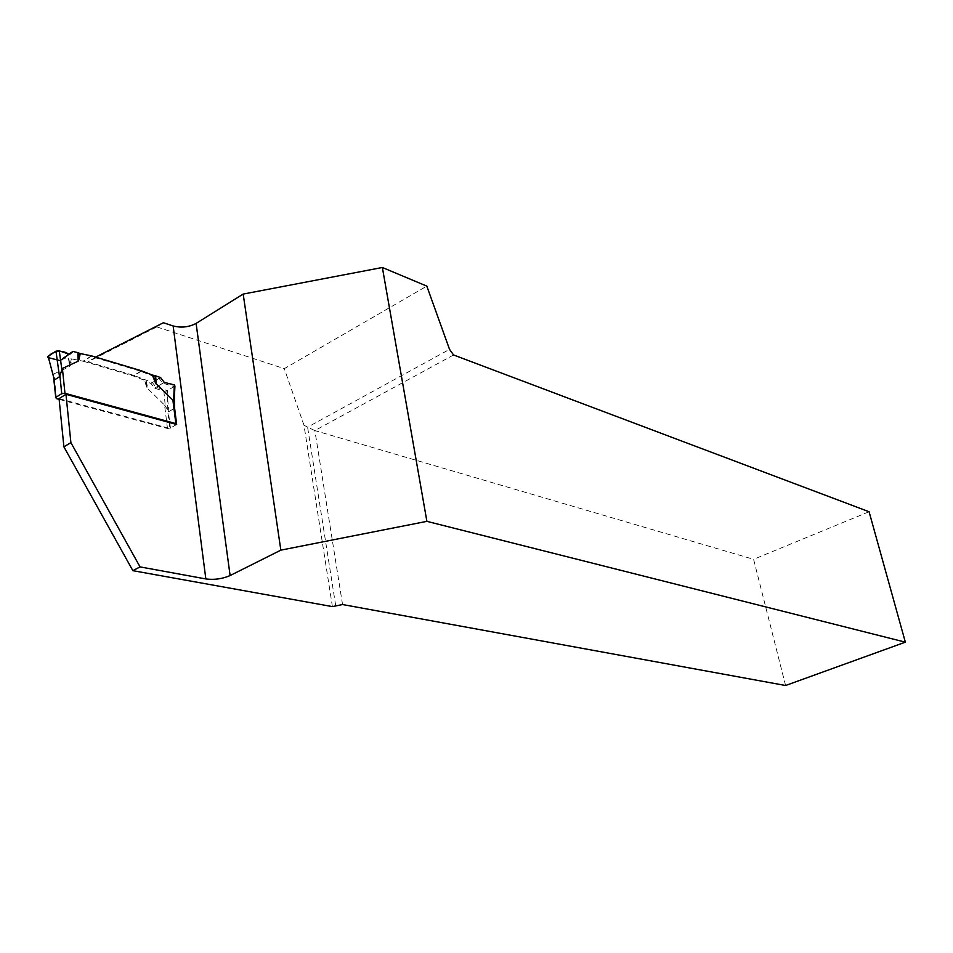 <?xml version="1.0" encoding="UTF-8"?>
<svg xmlns="http://www.w3.org/2000/svg" width="953" height="953" viewBox="0 0 953 953"><rect width="100%" height="100%" fill="white"/><g stroke="black" fill="none" stroke-linecap="round" stroke-linejoin="round"><path stroke-width="0.71" stroke-dasharray="4.76 3.57" d="M176.531 424.442L170.444 428.123L167.478 428.481L59.134 399.355M56.453 398.628L53.987 373.862L69.736 366.583L69.914 365.249L70.022 365.964M91.822 355.957L83.471 361.294L71.904 358.936L70.415 365.356M83.471 361.294L133.098 375.899L144.117 380.14L146.976 387.537M167.478 428.481L164.559 405.073L147.489 388.383M53.987 373.862L53.571 377.09M164.559 405.073L168.86 411.601L173.565 408.825L174.101 406.228M53.63 375.232L48.007 357.47L59.991 360.591L63.196 357.768L68.878 358.721L69.914 365.249L71.392 358.876L68.878 358.721M63.196 357.768L68.866 354.099M59.991 360.591L69.629 354.361M174.935 386.025L166.882 390.897L163.868 391.218L154.731 388.133L150.86 383.451L146.047 381.355L147.346 387.692L144.499 380.342L146.047 381.355M163.868 391.218L165.334 406.669M150.86 383.451L160.557 377.543M154.731 388.133L164.273 382.367M166.882 390.897L168.86 411.601M174.673 386.227L173.565 408.825M59.062 398.628L169.86 428.457L167.823 412.22L167.406 390.587L156.125 387.299L152.337 382.546L134.23 375.542L87.95 361.89L95.657 357.101M163.416 322.733L156.804 326.915L87.95 361.89M156.804 326.915L284.304 368.668L426.813 286.114M332.406 606.608L303.971 425.181L284.304 368.668M174.375 397.508L174.149 386.537L162.868 383.213L159.08 378.448L140.627 371.253L94.74 357.566M785.582 685.505L753.597 559.316L869.088 511.749M303.971 425.181L307.593 427.182L449.53 349.358M335.682 605.524L307.593 427.182L314.871 430.565L453.568 354.969M342.544 604.536L314.871 430.565L753.597 559.316M176.674 424.49L169.86 428.457M174.399 408.337L167.823 412.22M174.149 386.537L167.406 390.587M162.868 383.213L156.125 387.299M159.08 378.448L152.337 382.546M170.444 428.123L168.312 411.16M176.102 424.824L173.934 407.836M68.485 358.673L69.736 366.583M91.452 355.862L83.09 361.199M141.401 370.777L133.098 375.899M146.333 381.498L147.906 389.169M141.759 370.896L133.456 376.018M140.984 371.372L134.23 375.542M140.627 371.253L133.873 375.422M176.365 423.811L176.46 424.55M173.863 408.075L174.03 404.632"/><path stroke-width="1.43" d="M59.134 399.355L56.453 398.628L55.739 397.484L53.571 377.09M54.178 379.211L48.103 356.303L54.214 379.282M54.762 379.747L59.515 376.709L62.41 368.454L78.122 361.211L78.384 359.817L78.408 360.603M176.531 424.442L175.864 423.597L64.947 393.291L61.731 393.672L56.001 397.27M175.864 423.597L172.886 400.129L155.804 383.332M78.801 359.984L80.266 353.551L91.822 355.957L141.401 370.777L152.409 375.065L155.291 382.487M172.886 400.129L176.365 423.811M68.866 354.099L72.988 351.443L78.182 352.729L78.384 359.817L79.849 353.432L78.182 352.729M48.103 356.303L55.989 351.169L59.277 350.847L69.629 354.361L72.988 351.443M47.757 356.625L48.007 357.47C50.271 352.265 60.885 348.738 68.318 353.92C67.258 356.053 64.435 358.257 59.836 360.556L48.663 357.744M55.989 351.169L59.515 376.709M59.277 350.847L61.921 369.919M152.409 375.065L155.279 375.72L155.756 382.582L152.897 375.208M174.03 404.632L174.935 386.025L174.339 384.917L164.273 382.367L160.557 377.543L155.279 375.72M174.339 384.917L173.517 401.809M63.899 446.838L59.062 398.628L65.96 394.292L70.891 442.621L63.899 446.838L132.872 570.668L332.406 606.608L342.544 604.536L785.582 685.505L905.35 642.167L426.896 521.351L382.367 267.495L243.182 294.072L280.849 550.143L426.896 521.351M280.849 550.143L230.102 575.552C222.406 578.9 214.318 580.02 205.836 578.936L140.043 566.892L70.891 442.621M95.657 357.101L163.416 322.733L173.136 325.95C181.273 328.035 188.92 327.189 196.104 323.401L243.182 294.072M65.96 394.292L176.674 424.49L174.613 408.206L174.375 397.508M140.043 566.892L132.872 570.668M905.35 642.167L869.088 511.749L453.568 354.969L449.53 349.358L426.813 286.114L382.367 267.495M61.731 393.672L59.908 375.637M64.947 393.291L62.41 368.454M77.872 352.622L78.122 361.211M155.649 375.816L156.221 384.119M205.836 578.936L173.136 325.95M230.102 575.552L196.104 323.401M53.856 378.544L55.739 397.484"/></g></svg>
